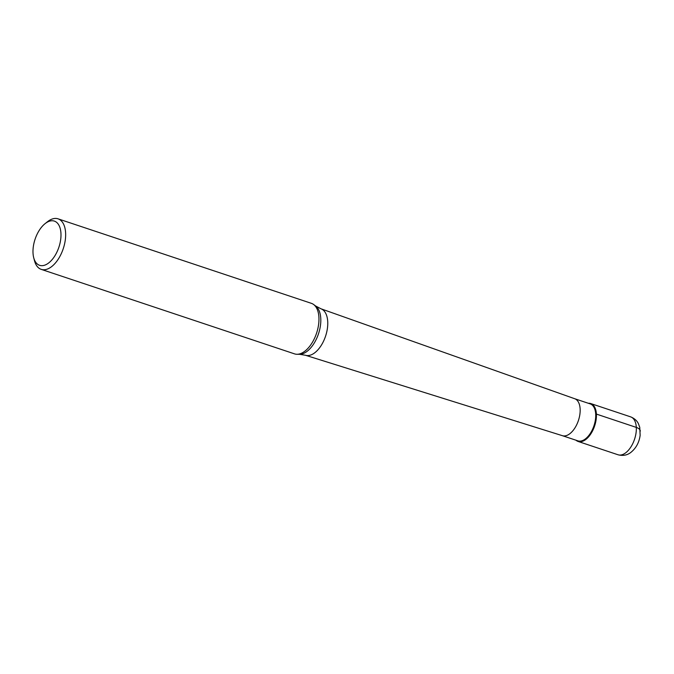 <?xml version="1.0" encoding="UTF-8"?>
<svg xmlns="http://www.w3.org/2000/svg" width="674" height="674" viewBox="0 0 674 674"><rect width="100%" height="100%" fill="white"/><g stroke="black" fill="none" stroke-linecap="round" stroke-linejoin="round"><path stroke-width="1.01" d="M585.335 439.819A19.976 10.759 108.4 0 1 578.107 441.453A19.976 10.759 108.4 0 1 576 440.223A19.976 10.759 -71.6 0 0 585.335 439.819A19.976 10.759 -71.6 0 0 596.338 417.754A19.976 10.759 -71.6 0 0 588.326 403.271A19.976 10.759 108.4 0 1 590.753 403.558A19.976 10.759 108.4 0 1 596.094 419.868A19.976 10.759 108.4 0 1 585.335 439.819M562.352 435.674L577.871 440.847A19.479 10.489 -71.6 0 0 584.914 439.254A19.479 10.489 -71.6 0 0 595.403 419.801A19.479 10.489 -71.6 0 0 590.197 403.894L574.678 398.722M574.627 398.705A19.479 10.489 108.4 0 1 574.728 398.738A19.479 10.489 108.4 0 1 579.825 414.704A19.479 10.489 108.4 0 1 569.353 434.064A19.479 10.489 108.4 0 1 562.402 435.69A19.479 10.489 108.4 0 1 562.301 435.657M41.215 269.364L294.53 353.867A26.631 14.348 -71.6 0 0 296.99 354.271A26.631 14.348 -71.6 0 0 304.168 351.693A26.631 14.348 -71.6 0 0 318.128 327.294A26.631 14.348 -71.6 0 0 313.595 304.488A26.631 14.348 -71.6 0 0 311.388 303.342L58.074 218.839A26.631 14.348 108.4 0 1 65.201 240.593A26.631 14.348 108.4 0 1 50.862 267.19A26.631 14.348 108.4 0 1 41.215 269.364A26.631 14.348 108.4 0 1 34.467 260.619L33.7 257.67A23.304 12.553 108.4 0 1 45.04 223.675A23.304 12.553 108.4 0 1 45.925 223.01A23.304 12.553 108.4 0 1 60.955 233.398A23.304 12.553 108.4 0 1 48.048 263.416A23.304 12.553 108.4 0 1 33.7 257.67M45.04 223.675L47.424 221.771A26.631 14.348 108.4 0 1 48.435 221.013A26.631 14.348 108.4 0 1 58.074 218.839M640.3 431.09A9.984 4.954 177 0 0 636.315 427.409L596.406 414.089M618.016 454.765A19.976 10.759 -71.6 0 0 625.245 453.139A19.976 10.759 -71.6 0 0 636.003 433.188A19.976 10.759 -71.6 0 0 630.662 416.869C636.483 419.236 638.076 423.045 638.379 423.634L639.752 427.324L640.148 435.269C639.146 442.641 635.936 448.437 630.535 452.65C626.963 455.304 622.793 456.012 618.016 454.765L578.107 441.453M314.16 353.21A24.5 13.202 108.4 0 1 305.423 355.249L299.492 354.297A25.856 13.927 -71.6 0 0 306.459 351.794A25.856 13.927 -71.6 0 0 320.007 328.112A25.856 13.927 -71.6 0 0 315.609 305.979L320.925 308.776A24.5 13.202 108.4 0 1 327.337 328.861A24.5 13.202 108.4 0 1 314.16 353.21M590.753 403.558L630.662 416.869M562.402 435.69L305.423 355.249M574.728 398.738L320.925 308.776M299.492 354.297L296.99 354.271M315.609 305.979L313.595 304.488"/></g></svg>
